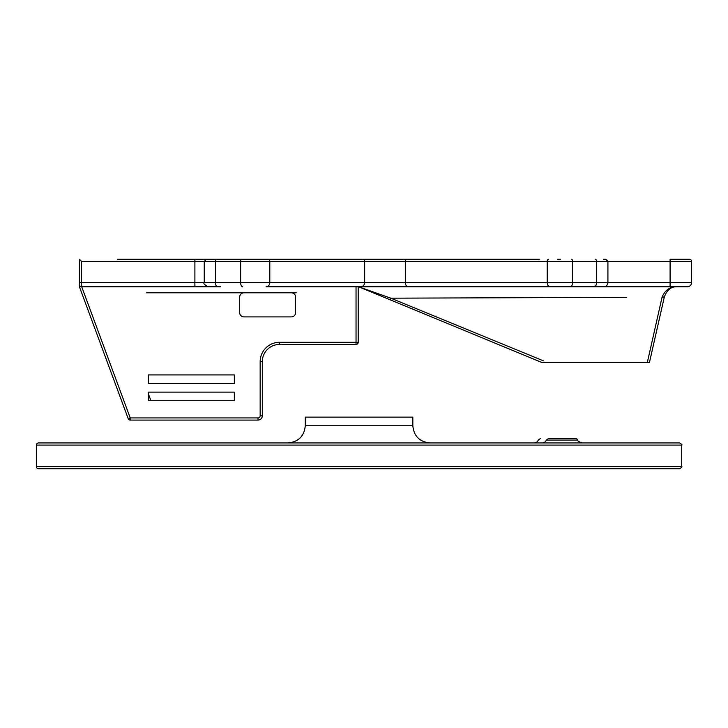 <?xml version="1.0" encoding="UTF-8"?>
<svg xmlns="http://www.w3.org/2000/svg" width="728" height="728" viewBox="0 0 728 728"><rect width="100%" height="100%" fill="white"/><g stroke="black" fill="none" stroke-linecap="round" stroke-linejoin="round"><path stroke-width="1.09" d="M141.196 259.25L117.454 259.25L141.196 259.25M218.555 259.25L117.454 259.25M539.712 259.25L206.497 259.25M670.088 259.25L689.452 259.25A2.148 2.148 0 0 1 691.6 261.398L691.6 282.473L691.6 261.398L670.088 261.398L670.088 259.25M220.566 286.777L79.425 286.777L128.21 418.682A2.148 2.148 0 0 0 130.23 420.083L258.003 420.083A4.304 4.304 0 0 0 262.308 415.788L262.308 361.652A17.208 17.208 0 0 1 279.516 344.444L356.038 344.444A2.148 2.148 0 0 0 358.194 342.296L358.194 286.777L360.888 286.777C363.181 286.523 364.437 285.085 364.655 282.473L364.655 261.398A2.148 1.893 -90 0 0 362.744 259.25L362.799 259.25A2.148 1.865 90 0 1 364.655 261.398L607.916 261.398L605.76 259.25L603.512 259.25M242.688 286.777A4.304 2.057 90 0 1 240.631 282.473L240.631 261.398L364.628 261.398L364.628 282.473L81.572 282.473L81.572 261.398L240.631 261.398A2.148 1.028 -90 0 1 241.66 259.25L331.477 259.25M557.375 259.25L560.624 259.25M687.296 286.777A4.304 4.304 0 0 0 691.6 282.473A4.304 4.304 0 0 1 687.296 286.777L670.088 286.777L687.296 286.777A4.304 4.304 0 0 0 691.6 282.473L670.088 282.473L670.088 261.398L607.916 261.398L607.916 282.473L596.469 282.473L596.469 261.398A2.148 1.01 -90 0 0 595.459 259.25M564.691 297.552L390.781 298.18L358.622 286.777L670.088 286.777L670.088 282.473L607.916 282.473C607.662 285.094 606.224 286.523 603.612 286.777L537.81 286.777M361.388 286.741L603.612 286.777M267.922 259.25A2.148 1.893 -90 0 1 269.806 261.398L269.806 282.473A4.304 3.777 90 0 1 266.029 286.777L356.038 286.777L356.038 342.296L279.516 342.296A19.356 19.356 0 0 0 260.16 361.652L260.16 415.788A2.148 2.148 0 0 1 258.003 417.936L130.23 417.936L81.718 286.777M194.895 259.25L194.895 286.777L217.526 286.777A4.304 2.057 90 0 1 215.47 282.473L215.47 261.398A2.148 1.028 -90 0 1 216.498 259.25M676.949 286.777C670.251 286.541 665.328 289.89 662.171 296.824A2.148 0.491 -167.2 0 0 664.364 296.824L664.264 297.27L664.364 296.824C667.057 289.89 671.252 286.541 676.949 286.777L670.088 286.777M594.457 286.777A4.304 2.011 -90 0 0 596.469 282.473L405.305 282.473A4.304 3.049 -90 0 0 408.353 286.777L547.756 286.777M358.194 286.823A2.148 2.148 0 0 1 358.586 286.941L357.767 286.777L358.522 286.777M81.572 261.398L79.425 259.25L79.425 284.63A2.148 2.148 0 0 0 81.572 286.777L81.572 282.473L79.425 282.473M402.384 302.957L403.621 303.458M536.891 358.176L539.266 359.15M543.434 360.842L390.781 298.18L626.635 297.333M608.572 297.397L582.755 297.479M358.613 286.777L541.887 362.499L649.44 362.499L664.264 297.27L662.061 297.206L647.329 362.499M651.988 351.278L662.18 306.424M541.887 362.499L547.474 362.499M390.062 299.918L390.781 298.18M364.082 284.766L363.126 285.94M363.727 285.276L364.273 284.32M406.834 259.25A2.148 1.529 -90 0 0 405.305 261.398L405.305 282.473L364.655 282.473C364.409 285.085 363.163 286.523 360.888 286.777M676.421 286.786L675.884 286.823M577.786 440.076A2.148 2.148 0 0 0 575.757 438.638L548.348 438.638L546.319 440.076L577.786 440.076C577.031 440.54 578.387 441.496 581.836 442.942M36.4 466.603A2.148 2.148 0 0 0 38.548 468.75L679.552 468.75C681.763 467.458 682.482 466.739 681.708 466.603L36.4 466.603L36.4 445.09A2.148 2.148 0 0 1 38.548 442.942L679.552 442.942C681.763 444.244 682.482 444.954 681.708 445.09L681.708 466.603M353.462 468.75L320.766 468.75M286.914 468.75L296.041 468.75M288.07 442.942C298.498 441.905 304.24 436.163 305.278 425.734L305.278 417.126L412.831 417.126L412.831 425.734L305.278 425.734M430.039 442.942C419.601 441.905 413.868 436.163 412.831 425.734M534.197 442.942A4.304 4.304 0 0 0 538.256 440.076L540.285 438.638M542.26 442.942A4.304 4.304 0 0 0 546.319 440.076M296.241 292.802L146.528 292.802M358.194 286.777L356.038 286.777M291.3 292.802A4.304 4.304 0 0 1 295.595 297.106L295.595 312.612A4.304 4.304 0 0 1 291.3 316.908L243.971 316.908A4.304 4.304 0 0 1 239.667 312.612L239.667 297.106A4.304 4.304 0 0 1 243.971 292.802M148.303 393.63L150.933 400.728L234.343 400.728L148.303 400.728L148.303 392.128L234.343 392.128L234.343 400.728L234.343 392.128L148.303 392.128L148.303 393.63M234.343 383.519L148.303 383.519L148.303 374.92L234.343 374.92L234.343 383.519L148.303 383.519L148.303 374.92L234.343 374.92L234.343 383.519M356.038 344.444L356.038 342.296L358.194 342.296M130.23 420.083A2.148 2.148 0 0 1 128.21 418.682L130.23 417.936L130.23 420.083M550.259 286.777A4.304 3.049 -90 0 1 547.21 282.473L547.21 261.398A2.148 1.529 -90 0 1 548.739 259.25M570.515 286.777A4.304 2.011 -90 0 0 572.527 282.473L572.527 261.398A2.148 1.01 -90 0 0 571.516 259.25M36.4 445.09L681.708 445.09M279.516 344.444L279.516 342.296M258.003 420.083L258.003 417.936M262.308 415.788L260.16 415.788M262.308 361.652L260.16 361.652M208.536 286.777C204.577 284.957 203.139 283.52 204.24 282.473L204.24 261.398L206.388 259.25"/></g></svg>
